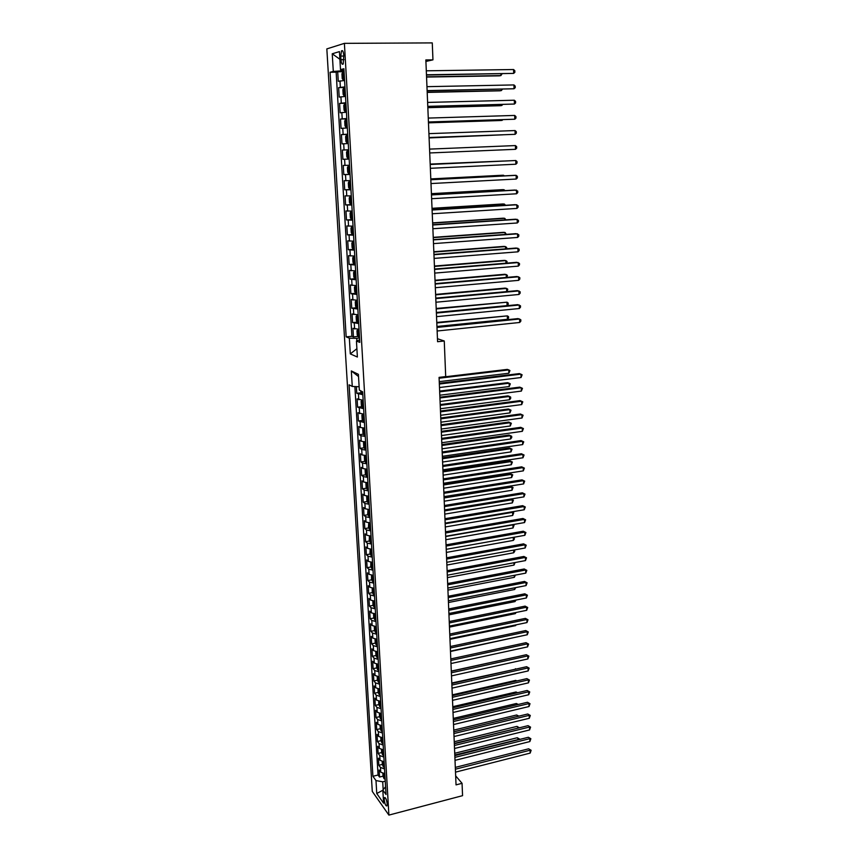 <?xml version="1.0" encoding="UTF-8"?>
<svg xmlns="http://www.w3.org/2000/svg" width="858" height="858" viewBox="0 0 858 858"><rect width="100%" height="100%" fill="white"/><g stroke="black" fill="none" stroke-linecap="round" stroke-linejoin="round"><path stroke-width="1.29" d="M426.48 75.043L513.663 73.391L426.469 74.775M513.577 69.53L514.832 70.753L514.864 72.297L513.663 73.391L513.577 69.53L426.308 70.806M344.09 71.836L342.803 72.008L341.945 73.831L342.224 78.604L343.243 79.944L344.551 79.815M342.782 72.051L343.243 79.944L344.562 79.955M426.565 77.059L499.345 75.847L500.9 75.579L500.847 73.852M344.262 74.871L343.35 75.021L343.629 76.866L344.369 76.78M426.555 76.812L500.9 75.579L502.069 73.831M427.134 90.819L514.039 88.76L427.123 90.616M513.953 84.931L515.197 86.122L515.24 87.645L514.039 88.76L513.953 84.931L426.962 86.669M427.788 106.499L514.414 104.043L427.788 106.349M514.317 100.225L515.572 101.383L515.604 102.906L514.414 104.043L514.317 100.225L427.616 102.424M428.442 122.083L514.779 119.219L428.432 121.986M514.682 115.433L515.937 116.57L515.969 118.082L514.779 119.219L514.682 115.433L428.271 118.082M429.086 137.57L515.143 134.32L429.086 137.516M515.057 130.555L516.291 131.649L516.334 133.151L515.143 134.32L515.057 130.555L428.925 133.644M345.013 87.773L343.726 87.924L342.878 89.704L343.146 94.444L344.165 95.806L345.474 95.71M343.704 87.966L344.165 95.806L345.474 95.817M427.198 92.417L499.742 90.819L501.297 90.605L501.265 89.232M345.184 90.787L344.272 90.937L344.551 92.761L345.302 92.696M427.198 92.214L501.297 90.605L502.477 89.211M345.935 103.614L344.648 103.743L343.801 105.47L344.069 110.189L345.109 111.615L346.385 111.497M345.109 111.615L346.396 111.583M427.842 107.679L500.15 105.716L501.705 105.534L501.673 104.526M346.106 106.617L345.184 106.746L345.474 108.569L346.214 108.505M427.831 107.529L501.705 105.534L502.809 104.494M346.846 119.359L345.57 119.466L344.712 121.15L344.991 125.826L346.021 127.284L347.297 127.198M346.021 127.284L347.308 127.241M428.474 122.844L500.557 120.517L502.102 120.377L502.08 119.723M347.018 122.34L346.096 122.469L346.385 124.271L347.125 124.217M428.464 122.748L502.102 120.377L502.809 119.702M346.932 142.857L348.209 142.793L346.932 142.857L345.892 141.377L345.624 136.722L346.46 135.124L346.911 142.825M346.46 135.124L347.758 135.006M429.097 137.923L502.488 134.835M347.179 138.009L347.93 137.977L346.997 138.084L347.297 139.875L348.037 139.833M429.097 137.881L502.82 134.813M429.568 149.11L515.422 145.57L515.508 149.313L429.729 152.96M515.422 145.57L516.655 146.643L516.688 148.144L515.508 149.313M348.659 150.547L347.383 150.611L346.525 152.198L346.804 156.821L347.833 158.333L349.109 158.28M348.198 155.373L348.938 155.352L348.198 155.373L347.898 153.603L348.831 153.485L348.091 153.518M430.201 164.479L515.776 160.51L515.873 164.221L430.362 168.307M430.201 164.436L515.776 160.51L517.009 161.551L517.042 163.041L515.873 164.221M348.284 166.034L349.549 165.991L348.284 166.034L347.426 167.578L347.694 172.179L348.702 173.67L350 173.681M503.185 161.047L430.19 164.093M348.702 173.67L348.262 166.077M349.088 170.785L349.828 170.763L349.088 170.785L348.788 169.015L349.721 168.919M503.517 161.036L430.19 164.135M430.845 179.751L516.141 175.343L516.226 179.043L430.995 183.558M430.834 179.654L514.543 175.343L516.141 175.343L517.363 176.362L517.406 177.842L516.226 179.043M350.439 181.295L349.174 181.36L348.327 182.861L348.595 187.43L349.624 188.996L350.89 188.985M349.174 181.36L350.439 181.349M503.582 175.901L503.571 175.268L502.037 175.268L430.802 178.914M349.978 186.1L350.718 186.089L349.978 186.1L349.678 184.341L350.611 184.256M504.3 175.869L503.571 175.268L430.813 179.011M431.467 194.927L516.495 190.101L516.591 193.779L431.628 198.713M431.467 194.787L514.897 190.047L517.717 191.087L517.76 192.557L516.591 193.779M351.33 196.525L350.064 196.6L349.217 198.059L349.474 202.595L350.504 204.183L351.769 204.193M350.064 196.6L351.33 196.6M503.978 190.669L503.957 189.704L502.423 189.661L431.424 193.661M351.501 199.496L350.557 199.571L350.868 201.319L351.598 201.308M505.083 190.605L503.957 189.704L431.424 193.801M432.1 210.017L516.848 204.762L516.945 208.419L432.26 213.771M432.089 209.824L515.261 204.676L518.071 205.727L518.103 207.186L516.945 208.419M352.198 211.658L350.943 211.733L350.096 213.149L350.354 217.664L351.383 219.273L352.649 219.305M350.943 211.733L352.209 211.765M504.375 205.352L504.343 204.054L502.809 203.968L432.024 208.312M351.437 214.704L352.381 214.65L351.437 214.704L351.748 216.441L352.477 216.441M505.555 205.276L504.343 204.054L432.035 208.494M353.078 226.705L351.823 226.78L350.976 228.153L351.233 232.636L352.263 234.277L353.517 234.331M351.823 226.78L353.088 226.834M504.761 219.938L504.719 218.318L503.196 218.189L432.636 222.876M352.306 229.751L353.228 229.687L352.306 229.751L352.627 231.467L353.357 231.488M505.952 219.863L504.719 218.318L432.647 223.101M353.946 241.645L352.702 241.742L351.844 243.071L352.102 247.522L353.131 249.185L354.386 249.26M352.702 241.742L353.957 241.806M505.158 234.438L505.105 232.497L503.582 232.336L433.236 237.355M354.118 244.637L353.174 244.691L353.496 246.407L354.225 246.428M506.327 234.352L505.105 232.497L433.247 237.623M354.804 256.51L353.56 256.596L352.713 257.883L352.97 262.312L354 263.996L355.244 264.092M353.56 256.596L354.815 256.692M505.544 248.863L505.48 246.6L503.968 246.396L433.837 251.737M354.976 259.502L354.032 259.545L354.354 261.25L355.083 261.282M506.713 248.766L506.681 247.469L505.48 246.6L433.848 252.059M355.662 271.267L354.429 271.375L353.571 272.619L353.828 277.016L354.858 278.721L356.102 278.839M354.826 278.678L354.408 271.407L355.673 271.482M505.93 263.192L505.855 260.618L504.343 260.382L434.438 266.044M355.834 274.281L354.89 274.313L355.212 276.008L355.941 276.051M506.853 263.116L507.057 261.465L505.855 260.618L434.448 266.42M432.722 225.011L517.202 219.348L517.299 222.973L432.882 228.743M432.711 224.764L515.615 219.208L518.425 220.281L518.457 221.729L517.299 222.973M433.344 239.908L517.556 233.837L517.642 237.441L433.505 243.618M433.333 239.618L515.969 233.666L518.768 234.749L518.8 236.186L517.642 237.441M433.966 254.719L517.91 248.241L517.996 251.823L434.116 258.408M433.944 254.376L516.323 248.026L519.111 249.12L519.144 250.557L517.996 251.823M434.577 269.433L518.253 262.559L518.339 266.119L434.727 273.101M434.556 269.047L516.677 262.312L519.455 263.417L519.487 264.843L518.339 266.119M435.188 284.062L518.597 276.791L518.682 280.341L435.338 287.709M435.167 283.633L517.02 276.501L519.798 277.627L519.83 279.043L518.682 280.341M435.789 298.605L518.94 290.937L519.026 294.466L435.939 302.231M435.767 298.123L517.374 290.615L520.13 291.752L520.173 293.157L519.026 294.466M356.52 285.95L355.276 286.057L354.429 287.258L354.686 291.634L355.705 293.361L356.949 293.5M355.276 286.057L356.531 286.186M506.306 277.434L506.231 274.56L504.719 274.281L435.027 280.266M356.692 288.964L355.738 288.985L356.07 290.669L356.789 290.723M506.896 277.391L507.421 275.375L506.231 274.56L435.038 280.684M357.357 300.536L356.134 300.643L355.276 301.812L355.534 306.156L356.553 307.904L357.797 308.065M356.134 300.643L357.378 300.793M506.692 291.602L506.606 288.417L505.094 288.106L435.617 294.412M357.539 303.56L356.585 303.571L356.917 305.244L357.636 305.309M506.949 291.581L507.786 289.21L506.606 288.417L435.628 294.862M436.39 313.063L519.283 305.008L519.369 308.515L436.54 316.656M436.368 312.537L517.717 304.654L520.474 305.791L520.506 307.196L519.369 308.515M358.204 315.036L356.124 316.27L356.381 320.592L357.4 322.372L358.644 322.544M357.368 322.329L356.96 315.176L358.215 315.315M436.368 312.473L507.067 305.62L506.971 302.188L436.196 308.462M358.376 318.071L357.421 318.071L357.765 319.734L358.483 319.798M507.067 305.62L508.193 304.333L508.151 302.96L506.971 302.188L436.218 308.955M436.99 327.424L519.626 318.994L519.701 322.479L437.14 331.006M436.969 326.855L518.06 318.597L520.806 319.755L520.838 321.149L519.701 322.479M359.041 329.44L356.971 330.652L357.218 334.942L358.236 336.744L359.47 336.937M357.818 329.569L359.062 329.751M436.947 326.469L507.432 319.305L507.335 315.883L436.786 322.436M359.212 332.486L358.258 332.486L358.601 334.137L359.32 334.212M507.432 319.305L508.558 317.996L508.515 316.634L507.335 315.883L436.808 322.973M439.35 384.03L520.956 374.131L521.042 377.531L439.489 387.526M439.317 383.29L519.412 373.595L522.125 374.796L521.042 377.531M360.478 390.712L361.54 393.372L362.762 393.64M439.242 381.638L508.869 373.241L508.783 369.905L507.303 369.39L439.071 377.52M508.869 373.241L509.952 370.559L508.783 369.905L439.103 378.228M439.929 397.973L521.289 387.709L521.364 391.098L440.068 401.447M439.897 397.19L519.744 387.14L522.458 388.352L521.364 391.098M362.387 400.3L361.1 401.254L361.347 405.416L362.355 407.325L363.577 407.614M361.947 400.364L363.17 400.643M439.811 395.227L509.234 386.54L509.137 383.215L507.657 382.668L439.639 391.087M363.331 403.292L362.366 403.239L362.709 404.847L363.427 404.965M509.234 386.54L510.306 383.848L509.137 383.215L439.671 391.838M440.508 411.84L521.61 401.222L521.696 404.579L440.647 415.293M440.465 411.014L520.066 400.611L522.779 401.834L521.696 404.579M441.076 425.622L521.943 414.65L522.018 417.996L441.226 429.054M441.044 424.753L520.398 414.006L523.101 415.24L522.018 417.996M362.923 414.242L361.904 415.122L362.151 419.262L363.159 421.192L364.382 421.493M362.752 414.264L363.985 414.564M440.379 408.74L509.588 399.753L509.491 396.46L508.022 395.87L440.208 404.59M364.135 417.202L363.17 417.138L363.524 418.747L364.232 418.865M509.588 399.753L510.692 398.391L510.649 397.072L509.491 396.46L440.24 405.373M364.789 428.399L363.588 428.099L362.719 428.903L362.955 433.033L363.964 434.974L365.186 435.296M440.937 422.179L509.942 412.902L509.845 409.62L508.376 409.009L440.765 418.007M364.94 431.027L363.974 430.952L365.036 432.679M509.942 412.902L511.003 410.21L509.845 409.62L440.798 418.833M441.645 439.317L522.265 428.003L522.34 431.327L441.795 442.728M441.613 438.406L520.731 427.327L523.423 428.571L522.34 431.327M364.736 448.627L364.339 441.881L363.513 442.61L363.76 446.707L364.757 448.67L365.98 449.013M364.457 441.881L365.583 442.16M441.495 435.542L510.285 425.976L510.199 422.715L508.73 422.072L441.312 431.338M365.733 444.766L364.768 444.691L365.83 446.417M510.285 425.976L511.347 423.284L510.199 422.715L441.355 432.207M442.213 452.927L522.586 441.28L522.661 444.583L442.353 456.327M442.181 451.984L521.053 440.572L523.734 441.827L522.661 444.583M442.782 466.473L522.908 454.483L522.983 457.764L442.921 469.841M442.739 465.486L521.374 453.743L524.056 455.008L522.983 457.764M521.374 453.743L524.056 455.008M443.339 479.933L523.219 467.599L523.305 470.87L443.479 483.279M443.296 478.903L521.696 466.838L524.367 468.114L523.305 470.87M521.696 466.838L524.367 468.114M443.897 493.307L523.541 480.652L523.616 483.912L444.036 496.643M443.854 492.245L522.018 479.858L524.678 481.134L523.616 483.912M522.018 479.858L524.678 481.134M444.455 506.617L523.852 493.629L523.938 496.868L444.594 509.931M444.401 505.512L522.34 492.803L524.989 494.101L523.938 496.868M522.34 492.803L524.989 494.101M445.002 519.841L524.163 506.542L524.249 509.759L445.141 523.133M444.959 518.693L522.651 505.673L525.3 506.981L524.249 509.759M522.651 505.673L525.3 506.981M445.549 532.99L524.474 519.369L524.56 522.565L445.688 536.261M445.506 531.81L522.962 518.479L525.611 519.798L524.56 522.565M522.962 518.479L525.611 519.798M446.096 546.063L524.785 532.132L524.86 535.317L446.235 549.324M446.042 544.851L523.283 531.209L525.911 532.528L524.86 535.317M523.283 531.209L525.911 532.528M446.632 559.062L525.096 544.819L525.171 547.983L446.771 562.301M446.578 557.807L523.595 543.865L526.211 545.205L525.171 547.983M523.595 543.865L526.211 545.205M447.179 571.986L525.396 557.443L525.482 560.585L447.308 575.214M447.125 570.699L523.895 556.456L526.522 557.807L525.482 560.585M523.895 556.456L526.522 557.807M447.704 584.845L525.707 569.991L525.782 573.123L447.844 588.041M447.651 583.515L524.206 568.983L526.823 570.334L525.782 573.123M524.206 568.983L526.823 570.334M448.241 597.618L526.008 582.475L526.083 585.585L448.369 600.804M448.187 596.267L524.517 581.434L527.123 582.796L526.083 585.585M524.517 581.434L527.123 582.796M448.766 610.328L526.308 594.884L526.383 597.972L448.906 613.491M448.713 608.933L524.817 593.811L527.413 595.184L526.383 597.972M524.817 593.811L527.413 595.184M449.292 622.962L526.608 607.228L526.683 610.306L449.431 626.115M449.238 621.535L525.117 606.123L527.713 607.507L526.683 610.306M525.117 606.123L527.713 607.507M449.817 635.531L526.909 619.508L526.984 622.565L449.946 638.652M449.764 634.062L525.418 618.371L528.002 619.766L526.984 622.565M525.418 618.371L528.002 619.766M450.343 648.026L527.198 631.713L527.273 634.759L450.471 651.136M450.278 646.524L525.718 630.555L528.303 631.96L527.273 634.759M525.718 630.555L528.303 631.96M450.858 660.445L527.498 643.854L527.573 646.878L450.986 663.534L516.269 649.334M450.793 658.912L526.018 642.674L528.592 644.079L527.573 646.878M526.018 642.674L528.592 644.079M451.372 672.801L527.788 655.93L527.863 658.944L451.501 675.879M451.308 671.235L526.319 654.718L528.882 656.134L527.863 658.944M526.319 654.718L528.882 656.134M451.887 685.081L528.078 667.942L528.153 670.935L452.016 688.148M451.812 683.494L526.608 666.709L529.161 668.125L528.153 670.935M526.608 666.709L529.161 668.125M452.391 697.297L528.367 679.89L528.442 682.861L452.52 700.342M452.327 695.677L526.898 678.624L529.45 680.062L528.442 682.861M526.898 678.624L529.45 680.062M452.895 709.448L528.657 691.773L528.732 694.733L453.024 712.472M452.831 707.796L527.187 690.476L529.74 691.923L528.732 694.733M527.187 690.476L529.74 691.923M453.399 721.535L528.946 703.581L529.011 706.531L453.528 724.549M453.335 719.841L527.477 702.273L530.019 703.721L529.011 706.531M527.477 702.273L530.019 703.721M453.903 733.547L529.225 715.336L529.3 718.275L454.021 736.539M453.828 731.831L527.767 713.995L530.298 715.454L529.3 718.275M527.767 713.995L530.298 715.454M454.397 745.495L529.515 727.037L529.579 729.944L454.526 748.476M454.322 743.747L528.056 725.664L530.576 727.134L529.579 729.944M528.056 725.664L530.576 727.134M454.89 757.389L529.794 738.663L529.869 741.559L455.019 760.349M454.815 755.608L528.346 737.269L530.855 738.738L529.869 741.559M528.346 737.269L530.855 738.738M455.384 769.208L530.072 750.224L530.147 753.11L455.512 772.146M455.308 767.395L528.625 748.809L531.134 750.289L530.147 753.11M528.625 748.809L531.134 750.289M387.173 803.86C386.55 799.484 385.65 797.414 384.47 797.65L384.223 799.71C384.845 804.075 385.746 806.145 386.926 805.919L387.173 803.86M326.834 48.906L372.286 791.408L388.889 815.1L344.39 43.35L326.834 48.906M344.594 80.491L338.266 81.306L337.709 71.782L344.079 71.686M344.959 86.873L338.642 87.634L345.002 87.516M338.642 87.634L339.21 97.104L345.517 96.407M346.428 112.216L340.143 112.795L339.586 103.389L345.913 103.228M347.34 127.939L341.066 128.389L340.508 119.047L346.814 118.854M348.251 143.543L341.988 143.887L341.43 134.599L347.715 134.384M349.152 159.062L342.9 159.288L342.353 150.064L348.616 149.807M342.9 159.288L349.152 159.02M349.506 165.24L343.264 165.422L343.801 174.603L350.032 174.303M350.396 180.62L344.165 180.695L344.712 189.811L350.911 189.479M351.287 195.903L345.066 195.871L345.602 204.933L351.791 204.569M352.166 211.1L345.967 210.95L346.493 219.959L352.659 219.562M353.046 226.19L346.846 225.933L347.383 234.888L353.528 234.47M353.914 241.195L347.737 240.83L348.262 249.732L354.386 249.281M354.783 256.102L348.616 255.641L349.142 264.478L354.483 264.06M355.641 270.924L349.485 270.356L350.01 279.14L354.89 278.732M356.499 285.65L350.354 284.974L350.868 293.715L355.662 293.286M357.346 300.289L351.212 299.517L351.726 308.194L356.467 307.754M358.194 314.832L352.07 313.964L352.584 322.597L357.26 322.136M356.381 386.626L356.778 393.296L361.207 392.76M363.149 400.3L357.11 398.863L357.604 407.185L361.99 406.638M363.964 414.253L357.925 412.719L358.419 420.988L362.762 420.431M364.768 428.121L360.424 427.509L358.751 426.49L359.234 434.716L363.535 434.137M365.572 441.902L361.229 441.248L359.556 440.186L360.049 448.359L364.296 447.769M366.366 455.598L362.044 454.912L360.371 453.796L360.853 461.926L365.068 461.325M367.149 469.229L362.837 468.5L361.175 467.331L361.647 475.418L365.819 474.796M367.943 482.764L363.642 482.003L361.969 480.791L362.441 488.824L366.581 488.191M368.726 496.224L364.425 495.431L362.762 494.165L363.234 502.155L367.331 501.512M369.498 509.609L365.218 508.783L363.545 507.464L364.017 515.411L368.082 514.746M370.27 522.919L366.001 522.05L364.339 520.688L364.8 528.582L368.833 527.917M371.042 536.143L366.774 535.242L365.111 533.837L365.583 541.688L369.573 541.001M371.804 549.302L367.546 548.359L365.894 546.911L366.355 554.708L370.313 554.021M372.565 562.376L368.318 561.4L366.656 559.899L367.117 567.664L371.053 566.956M373.316 575.375L369.079 574.367L367.428 572.822L367.889 580.544L371.782 579.826M373.949 588.298L369.841 587.269L368.189 585.671L368.64 593.35L372.511 592.621M374.817 601.158L370.602 600.085L368.951 598.444L369.401 606.08L373.23 605.34M375.557 613.942L371.353 612.837L369.701 611.153L370.152 618.736L373.959 617.996M376.287 626.64L372.104 625.503L370.452 623.787L370.903 631.327L374.678 630.566M377.027 639.274L372.844 638.116L371.192 636.346L371.643 643.843L375.386 643.082M377.756 651.844L373.584 650.643L371.932 648.83L372.383 656.295L376.104 655.512M378.475 664.339L374.313 663.105L372.672 661.25L373.112 668.672L376.801 667.889M379.204 676.758L375.043 675.493L373.402 673.605L373.841 680.984L377.509 680.18M379.922 689.113L375.772 687.816L374.131 685.885L374.571 693.221L378.206 692.417M380.63 701.394L376.501 700.074L374.86 698.101L375.289 705.394L378.904 704.579M381.338 713.609L377.22 712.258L375.579 710.252L376.008 717.503L379.601 716.677M382.046 725.761L377.928 724.377L376.297 722.329L376.726 729.547L380.287 728.71M382.743 737.837L378.635 736.432L377.005 734.341L377.434 741.516L380.973 740.668M383.44 749.849L379.343 748.412L377.713 746.288L378.142 753.421L381.66 752.573M384.137 761.797L380.051 760.338L378.421 758.172L378.839 765.261L382.336 764.403L383.311 766.795L384.47 767.502M340.744 56.081L340.948 59.695C341.355 63.513 342.117 64.94 343.232 63.975L343.768 55.202C343.361 51.373 342.599 49.946 341.495 50.922L340.744 56.081L343.822 56.049M375.986 780.576L372.908 776.297L349.088 384.813L352.263 386.454L351.33 370.935L358.397 374.345L359.33 390.111L362.666 391.838L386.036 794.54L382.818 790.068L383.59 803.185L376.759 793.511L375.986 780.576L382.711 781.799L383.172 789.639M359.641 339.865L356.445 341.034L359.792 342.385L343.908 68.747L340.497 69.616L343.983 69.97M356.445 341.034L357.378 357.025L350.3 353.893L349.356 338.17L346.171 336.872L330.073 72.265L333.301 71.439L332.239 53.775L339.446 51.609L340.497 69.616M425.911 61.454L432.958 59.856L425.847 59.931L437.58 341.709L444.262 340.991L445.699 376.587L439.071 377.381L456.038 784.877L462.054 783.322L455.662 775.857M337.709 71.782L336.143 72.169L351.898 336.293L353.432 336.904L358.054 336.433M359.03 329.3L352.928 328.324L353.432 336.904M358.698 323.52L352.584 322.597M357.85 309.03L351.726 308.194M357.003 294.444L350.868 293.715M356.156 279.772L350.01 279.14M355.298 265.004L349.142 264.478M354.44 250.15L348.262 249.732M353.571 235.199L347.383 234.888M352.692 220.163L346.493 219.959M351.823 205.03L345.602 204.933M350.933 189.8L344.712 189.811M350.043 174.485L343.801 174.603M342.353 150.064L348.605 149.764M341.43 134.599L347.704 134.191M340.508 119.047L346.793 118.522M339.586 103.389L345.881 102.745M340.948 69.659L341.023 70.882L333.301 71.439M344.026 70.839L341.023 70.882M444.262 340.991L437.462 338.717M432.958 59.856L432.271 42.9L344.39 43.35M462.054 783.322L462.559 795.666L388.889 815.1M359.534 338.052L356.714 338.342L356.853 340.883M385.263 781.155L382.711 781.799M336.143 72.169L330.073 72.265M351.898 336.293L346.171 336.872M349.356 338.17L356.714 338.342M384.824 773.68L380.748 772.189L379.118 769.98L379.536 777.048L383.033 776.168M359.127 386.744L352.263 386.454M362.827 394.701L356.778 393.296M363.642 408.687L357.604 407.185M364.446 422.586L358.419 420.988M365.251 436.4L360.907 435.767L359.234 434.716M366.044 450.128L361.722 449.463L360.049 448.359M366.838 463.781L362.516 463.073L360.853 461.926M367.621 477.359L363.32 476.608L361.647 475.418M368.404 490.851L364.114 490.068L362.441 488.824M369.187 504.268L364.897 503.453L363.234 502.155M369.959 517.61L365.69 516.752L364.017 515.411M370.731 530.866L366.463 529.976L364.8 528.582M371.493 544.047L367.245 543.125L365.583 541.688M372.254 557.153L368.007 556.199L366.355 554.708M373.016 570.184L368.779 569.197L367.117 567.664M373.766 583.14L369.541 582.121L367.889 580.544M374.517 596.02L370.302 594.969L368.64 593.35M375.257 608.837L371.053 607.743L369.401 606.08M375.997 621.567L371.804 620.441L370.152 618.736M376.726 634.234L372.544 633.075L370.903 631.327M377.466 646.825L373.284 645.634L371.643 643.843M378.185 659.352L374.024 658.129L372.383 656.295M378.914 671.803L374.753 670.548L373.112 668.672M379.633 684.18L375.482 682.904L373.841 680.984M380.341 696.492L376.212 695.184L374.571 693.221M381.059 708.729L376.93 707.4L375.289 705.394M381.767 720.913L377.649 719.54L376.008 717.503M382.464 733.011L378.357 731.617L376.726 729.547M383.161 745.055L379.064 743.629L377.434 741.516M383.858 757.035L379.772 755.576L378.142 753.421M384.556 768.94L380.469 767.46L378.839 765.261M385.585 786.754L382.818 790.068M354.89 386.561L378.056 775.01L379.536 777.048M378.056 775.01L372.908 776.297M358.526 376.533L351.33 370.935M339.897 59.288L332.239 53.775M376.759 793.511L382.829 790.261M350.3 353.893L356.896 348.713M365.068 455.577L364.318 456.241L364.553 460.317L365.562 462.301L366.774 462.655M365.336 455.587L366.377 455.845M442.042 448.82L510.639 438.974L510.553 435.725L509.084 435.049L441.87 444.605M366.527 458.429L365.562 458.344L366.623 460.07M510.639 438.974L511.733 437.569L511.69 436.272L510.553 435.725L441.902 445.506M365.819 469.187L365.111 469.787L365.347 473.831L366.345 475.836L367.556 476.211M366.216 469.208L367.17 469.444M442.599 462.033L510.982 451.898L510.896 448.67L509.427 447.962L442.417 457.797M367.321 472.018L366.355 471.921L367.406 473.637M509.427 447.962L512.033 449.195L510.896 448.67L442.46 458.74M512.033 449.195L510.982 451.898M366.559 482.722L365.894 483.258L366.13 487.28L367.106 489.253L368.339 489.693M367.095 482.754L367.953 482.957M443.146 475.16L511.325 464.757L511.239 461.55L509.781 460.81L442.964 470.913M367.106 489.253L366.731 482.732M368.103 485.521L367.138 485.414L368.189 487.14M509.781 460.81L512.376 462.054L511.239 461.55L443.007 471.889M512.376 462.054L511.325 464.757M367.288 496.181L366.677 496.643L366.913 500.643L367.91 502.681L369.122 503.088M367.964 496.214L368.736 496.407M443.683 488.223L511.668 477.541L511.582 474.345L510.124 473.584L443.511 483.955M368.876 498.948L367.91 498.83L368.972 500.557M510.124 473.584L512.719 474.839L511.582 474.345L443.554 484.963M512.719 474.839L511.668 477.541M368.018 509.555L367.685 513.931L368.683 515.99L369.895 516.419M368.833 509.598L369.508 509.759M444.229 501.211L512.011 490.25L511.926 487.087L510.467 486.282L444.047 496.921M369.659 512.29L368.683 512.172L369.744 513.888M510.467 486.282L513.052 487.548L511.926 487.087L444.09 497.972M513.052 487.548L512.011 490.25M368.736 522.844L368.457 527.144L369.455 529.225L370.667 529.665M369.691 522.908L370.281 523.048M370.42 525.568L369.455 525.428L370.517 527.155M444.766 514.124L512.344 502.895L512.269 499.742L444.626 510.896M510.993 499.002L513.395 500.182L512.344 502.895M513.395 500.182L510.96 499.002M369.444 536.068L369.23 540.283L370.227 542.374L371.428 542.835M371.192 538.76L370.216 538.61L371.278 540.336M445.302 526.962L512.687 515.476L512.601 512.333L445.163 523.755M511.926 511.84L513.727 512.762L512.687 515.476M513.727 512.762L511.797 511.861M370.141 549.206L369.991 553.335L370.988 555.458L372.19 555.92M371.954 551.876L370.978 551.715L372.04 553.442M445.828 539.725L513.02 527.981L512.934 524.86L445.699 536.54M512.837 524.603L514.06 525.257L513.02 527.981M514.06 525.257L512.591 524.646M370.828 562.269L370.753 566.323L371.75 568.457L372.94 568.94M372.704 564.918L371.739 564.746L372.801 566.473M446.364 552.423L513.352 540.411L513.277 537.376M513.738 537.29L514.425 538.931L513.352 540.411M513.395 537.355L514.392 537.698M371.503 575.257L371.514 579.236L372.501 581.381L373.691 581.885M373.466 577.884L372.49 577.713L373.552 579.429M446.889 565.047L513.685 552.788L513.61 550.096M514.521 549.935L514.746 551.297L513.685 552.788M372.179 588.159L372.265 592.074L373.251 594.24L374.442 594.755M374.206 590.776L373.241 590.594L374.303 592.32M447.404 577.606L514.017 565.09L513.953 562.741M515.047 562.537L514.017 565.09M372.833 600.986L373.005 604.836L373.991 607.024L375.182 607.55M374.957 603.592L373.981 603.399L375.043 605.126M447.93 590.09L514.339 577.327L514.285 575.321M515.379 575.107L514.339 577.327M373.53 613.749L373.745 617.524L374.731 619.733L375.922 620.28M375.697 616.334L374.721 616.141L375.783 617.867M448.444 602.509L514.671 589.489L514.628 587.827M515.712 587.612L514.671 589.489M374.27 626.458L374.485 630.147L375.472 632.367L376.651 632.925M376.426 629.011L375.461 628.807L376.512 630.533M448.959 614.854L514.993 601.597L514.961 600.268M516.044 600.053L514.993 601.597M375.01 639.081L375.225 642.696L376.201 644.926L377.391 645.506M377.155 641.612L376.19 641.398L377.252 643.125M449.474 627.134L515.315 613.642L515.293 612.633M516.119 612.462L515.315 613.642M375.74 651.64L375.954 655.18L376.93 657.432L378.11 658.011M377.885 654.15L376.919 653.914L377.97 655.641M449.978 639.349L515.637 625.611L515.615 624.935M516.173 624.817L515.637 625.611M376.48 664.124L376.673 667.588L377.659 669.851L378.839 670.452M378.614 666.602L377.638 666.366L378.7 668.092M450.482 651.49L515.948 637.172M377.198 676.544L377.402 679.922L378.378 682.207L379.547 682.829M379.333 679L378.357 678.753L379.418 680.48M377.928 688.888L378.121 692.192L379.097 694.497L380.266 695.119M515.25 657.153L451.297 671.074M380.04 691.323L379.075 691.065L380.126 692.792M378.646 701.168L378.828 704.397L379.804 706.713L380.973 707.357M515.851 669.122L451.801 683.011M380.759 703.571L379.783 703.303L380.845 705.04M515.411 668.736L516.098 669.068M379.354 713.373L379.536 716.537L380.512 718.865L381.681 719.519M516.441 681.016L515.733 680.394L452.295 694.873M381.467 715.754L380.491 715.486L381.553 717.213M515.733 680.394L516.859 680.92M380.062 725.514L380.244 728.603L381.22 730.941L382.389 731.617M517.009 692.846L516.044 691.977L452.788 706.681M382.164 727.874L381.199 727.595L382.25 729.321M516.044 691.977L517.599 692.717M380.77 737.59L380.952 740.604L381.917 742.964L383.086 743.65M517.567 704.622L516.355 703.506L453.271 718.425M382.872 739.918L381.896 739.628L382.947 741.366M516.355 703.506L518.307 704.45M381.478 749.602L381.649 752.541L382.614 754.911L383.773 755.608M518.071 716.344L516.666 714.982L453.753 730.104M383.558 751.908L382.593 751.608L383.644 753.345M518.211 716.301L453.828 731.777M516.666 714.982L518.865 716.151M382.175 761.539L382.346 764.414M518.382 728.034L516.977 726.383L454.247 741.73M384.255 763.824L383.29 763.513L384.341 765.25M519.326 727.809L454.311 743.425M516.977 726.383L519.401 727.788M382.872 773.423L383.033 776.222L383.998 778.614L385.156 779.343M518.693 739.671L517.288 737.73L454.719 753.281M384.942 775.675L383.976 775.364L385.027 777.091M517.288 737.73L519.734 739.178L454.794 755.008M344.262 74.936L343.511 74.946M345.195 90.851L344.444 90.862M344.626 103.786L345.088 111.583M346.106 106.66L345.356 106.671M345.549 119.509L345.999 127.252M347.018 122.362L346.278 122.394M347.361 150.643L347.812 158.29M349.152 181.403L349.592 188.953M350.043 196.632L350.482 204.14M351.598 201.276L350.868 201.319M350.922 211.776L351.362 219.23M352.477 216.398L351.748 216.441M351.801 226.823L352.23 234.234M353.346 231.424L352.627 231.467M352.67 241.774L353.11 249.142M354.215 246.353L353.496 246.407M353.539 256.639L353.968 263.953M355.083 261.197L354.354 261.25M355.931 275.944L355.212 276.008M355.255 286.089L355.684 293.318M356.789 290.605L356.07 290.669M356.113 300.675L356.531 307.861M357.636 305.18L356.917 305.244M358.472 319.669L357.765 319.734M357.797 329.59L358.215 336.701M359.309 334.062L358.601 334.137M361.39 391.184L361.508 393.329M361.926 400.386L362.323 407.271M363.417 404.761L362.709 404.847M362.73 414.285L363.138 421.139M364.221 418.65L363.524 418.747M363.545 428.11L363.942 434.92M365.015 432.453L364.328 432.55M365.819 446.181L365.122 446.278M340.358 87.28L339.983 80.92M354.611 328.968L354.268 323.209M353.764 314.543L353.421 308.751M352.906 300.043L352.563 294.208M352.048 285.446L351.705 279.579M351.179 270.763L350.836 264.865M350.311 255.984L349.957 250.053M349.431 241.119L349.077 235.146M348.552 226.158L348.198 220.152M347.662 211.111L347.308 205.062M346.771 195.967L346.407 189.886M345.871 180.738L345.506 174.614M344.97 165.401L344.605 159.245M344.058 149.968L343.693 143.769M343.146 134.449L342.771 128.207M342.224 118.822L341.849 112.548M341.291 103.099L340.916 96.782M358.783 399.774L358.462 394.187M380.748 772.189L380.469 767.46M380.051 760.338L379.772 755.576M379.343 748.412L379.064 743.629M378.635 736.432L378.357 731.617M377.928 724.377L377.649 719.54M377.22 712.258L376.93 707.4M376.501 700.074L376.212 695.184M375.772 687.816L375.482 682.904M375.043 675.493L374.753 670.548M374.313 663.105L374.024 658.129M373.584 650.643L373.284 645.634M372.844 638.116L372.544 633.075M372.104 625.503L371.804 620.441M371.353 612.837L371.053 607.743M370.602 600.085L370.302 594.969M369.841 587.269L369.541 582.121M369.079 574.367L368.779 569.197M368.318 561.4L368.007 556.199M367.546 548.359L367.245 543.125M366.774 535.242L366.463 529.976M366.001 522.05L365.69 516.752M365.218 508.783L364.897 503.453M364.425 495.431L364.114 490.068M363.642 482.003L363.32 476.608M362.837 468.5L362.516 463.073M362.044 454.912L361.722 449.463M361.229 441.248L360.907 435.767M360.424 427.509L360.103 421.986M359.609 413.685L359.277 408.129M344.015 59.663L340.948 59.695M365.143 455.577L365.529 462.248M366.613 459.824L365.916 459.92M365.937 469.197L366.323 475.793M367.396 473.391L366.709 473.487M368.179 486.872L367.492 486.979M367.514 496.192L367.889 502.638M368.961 500.278L368.275 500.386M368.286 509.577L368.661 515.937M369.734 513.61L369.047 513.717M369.069 522.876L369.433 529.171M370.495 526.855L369.819 526.973M369.841 536.1L370.206 542.32M371.267 540.036L370.592 540.154M370.602 549.249L370.967 555.405M372.029 553.131L371.353 553.249M371.364 562.322L371.718 568.404M372.78 566.151L372.104 566.28M372.125 575.321L372.479 581.327M373.53 579.107L372.865 579.225M372.876 588.245L373.219 594.186M374.281 591.977L373.605 592.106M373.627 601.093L373.97 606.971M375.021 604.783L374.356 604.911M374.378 613.878L374.71 619.669M375.761 617.513L375.096 617.642M375.118 626.576L375.45 632.314M376.49 630.169L375.836 630.298M375.847 639.21L376.179 644.873M377.23 642.749L376.565 642.889M376.587 651.769L376.909 657.367M377.949 655.265L377.295 655.405M377.305 664.264L377.638 669.798M378.678 667.706L378.013 667.846M378.035 676.683L378.357 682.153M379.397 680.083L378.743 680.222M378.753 689.028L379.075 694.433M380.105 692.385L379.451 692.535M379.472 701.318L379.783 706.649M380.813 704.622L380.169 704.772M380.18 713.524L380.491 718.8M381.52 716.795L380.877 716.945M380.888 725.675L381.199 730.887M382.228 728.892L381.585 729.043M381.596 737.751L381.896 742.899M382.925 740.926L382.282 741.076M382.293 749.763L382.593 754.847M383.623 752.895L382.979 753.056M382.99 761.711L383.29 766.741M384.309 764.8L383.665 764.961M383.687 773.584L383.976 778.56M384.995 776.64L384.363 776.79M344.272 75.011L343.35 75.021M345.195 90.916L344.272 90.937M346.117 106.724L345.184 106.746M347.029 122.437L346.096 122.469M347.93 138.052L346.997 138.084M348.831 153.561L347.898 153.603M349.721 168.972L348.788 169.015M350.611 184.298L349.678 184.341M351.501 199.517L350.557 199.571M353.946 244.637L353.174 244.691M354.697 259.502L354.032 259.545M355.48 274.27L354.89 274.313M356.274 288.942L355.738 288.985M385.038 797.5L384.47 797.65M342.696 50.912L341.495 50.922"/></g></svg>
